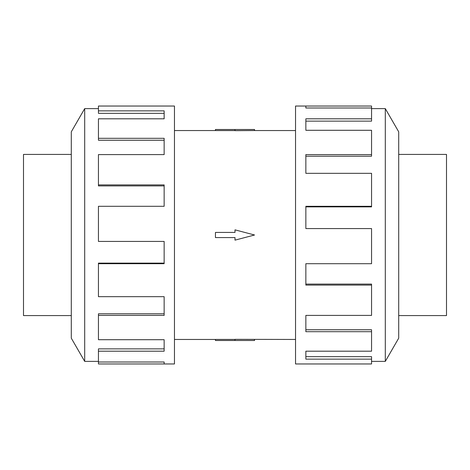 <?xml version="1.0" encoding="UTF-8"?>
<svg xmlns="http://www.w3.org/2000/svg" width="470" height="470" viewBox="0 0 470 470"><rect width="100%" height="100%" fill="white"/><g stroke="black" fill="none" stroke-linecap="round" stroke-linejoin="round"><path stroke-width="0.7" d="M174.464 130.542L215.448 130.542M215.448 339.457L174.464 339.457M295.536 339.457L235 339.334L235 340.503L215.448 340.503L215.448 339.428L235 339.428M235 130.572L215.448 130.572L215.448 129.497L254.552 129.497L254.552 130.542L295.536 130.542M254.552 130.542L235 130.666L235 129.497M398.707 154.424L446.5 154.424L446.5 315.576L398.707 315.576M71.293 154.424L23.5 154.424L23.5 315.576L71.293 315.576M371.559 361.383L385.306 361.383L398.707 338.171L398.707 131.829L385.306 108.617L371.559 108.617M305.853 107.994L305.853 106.038L371.559 106.038L371.559 107.994L305.853 107.994L305.853 106.038L295.536 106.038L295.536 363.962L371.559 363.962L371.559 359.145L305.853 359.145L305.853 351.19L305.853 356.66L371.559 356.66L371.559 359.145M98.442 361.383L84.694 361.383L71.293 338.171L71.293 131.829L84.694 108.617L98.442 108.617M84.694 361.383L84.694 108.617M98.442 110.855L164.147 110.855L164.147 118.81L164.147 113.34L98.442 113.34L98.442 106.038L174.464 106.038L174.464 363.962L98.442 363.962L98.442 362.006L164.147 362.006L164.147 363.962L164.147 362.006M164.147 118.81L98.442 118.81L98.442 138.303L164.147 138.303L164.147 154.595L98.442 154.595L98.442 184.904L164.147 184.904L164.147 206.301L98.442 206.301L98.442 241.427L164.147 241.427L164.147 263.699L98.442 263.699L98.442 296.676L164.147 296.676L164.147 315.405L98.442 315.405L98.442 339.71L164.147 339.71L164.147 351.19L98.442 351.19L98.442 362.006M98.442 351.19L98.442 348.869L164.147 348.869L164.147 339.71M98.442 315.405L98.442 313.801L164.147 313.801L164.147 296.676M98.442 263.699L98.442 263.124L164.147 263.124L164.147 241.427M164.147 206.301L164.147 185.909L98.442 185.909L98.442 184.904M164.147 154.595L164.147 140.242L98.442 140.242L98.442 138.303M305.853 351.19L371.559 351.19L371.559 331.697L305.853 331.697L305.853 315.405L305.853 329.758L371.559 329.758L371.559 331.697M305.853 315.405L371.559 315.405L371.559 285.096L305.853 285.096L305.853 263.699L305.853 284.091L371.559 284.091L371.559 285.096M305.853 263.699L371.559 263.699L371.559 228.573L305.853 228.573L305.853 206.301L371.559 206.301L371.559 206.876L305.853 206.876L305.853 228.573M371.559 206.301L371.559 173.324L305.853 173.324L305.853 154.595L371.559 154.595L371.559 156.199L305.853 156.199L305.853 173.324M371.559 154.595L371.559 130.29L305.853 130.29L305.853 118.81L371.559 118.81L371.559 121.131L305.853 121.131L305.853 130.29M371.559 118.81L371.559 107.994M385.306 108.617L385.306 361.383M235 340.503L254.552 340.503L254.552 339.457M235 237.573L235 240.147L254.552 235L235 229.854L235 232.427L215.448 232.427L215.448 237.573L235 237.573"/></g></svg>
